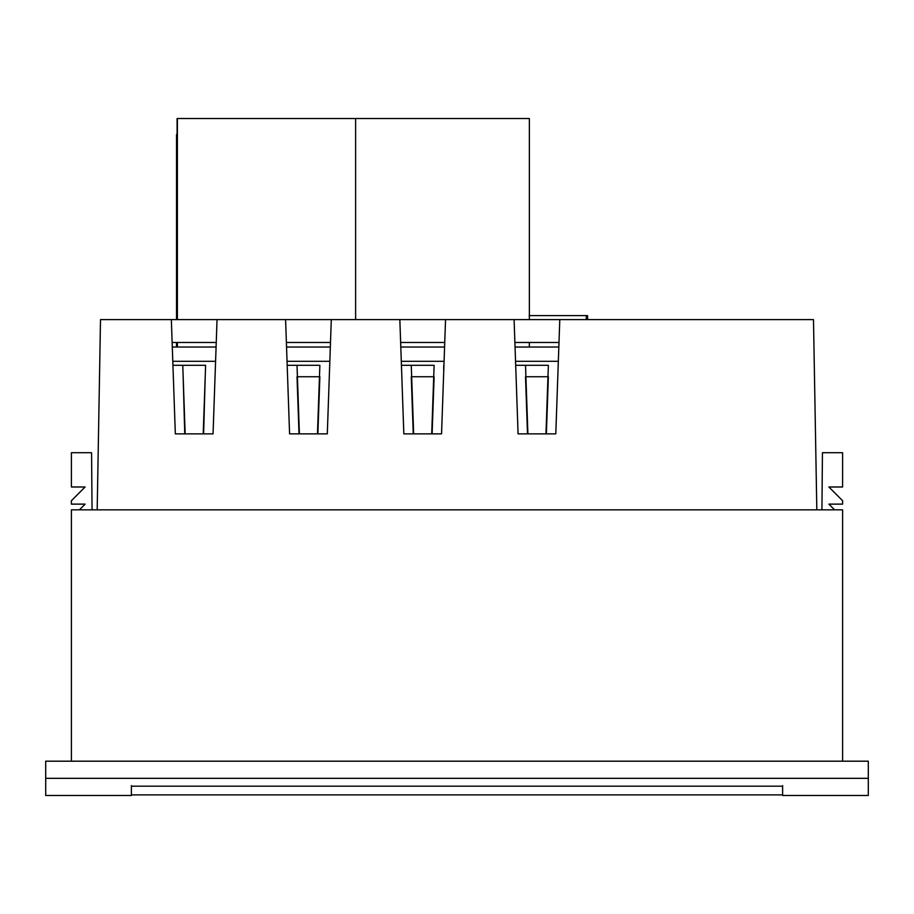 <?xml version="1.0" encoding="UTF-8"?>
<svg xmlns="http://www.w3.org/2000/svg" width="914" height="914" viewBox="0 0 914 914"><rect width="100%" height="100%" fill="white"/><g stroke="black" fill="none" stroke-linecap="round" stroke-linejoin="round"><path stroke-width="1.37" d="M558.831 347.034L515.05 347.034L558.831 347.034M444.581 347.034L400.8 347.034L444.581 347.034M330.331 347.034L286.55 347.034L330.331 347.034M216.081 347.034L172.3 347.034L216.081 347.034M558.328 361.316L515.542 361.316L558.328 361.316M444.078 361.316L401.292 361.316L444.078 361.316M329.828 361.316L287.042 361.316L329.828 361.316M215.578 361.316L172.792 361.316L215.578 361.316M548.366 365.314L515.679 365.314L548.366 365.314L545.966 433.864M434.116 365.314L401.429 365.314L434.116 365.314L431.716 433.864M319.866 365.314L287.179 365.314L319.866 365.314L317.466 433.864M205.616 365.314L172.929 365.314L205.616 365.314L203.216 433.864M527.504 433.864L525.516 376.739L548.366 376.739L546.366 433.864M813.494 319.614L559.791 319.614L813.494 319.614L816.819 509.841L813.494 319.614L514.091 319.614L518.078 433.864L555.803 433.864L518.078 433.864L555.803 433.864L559.791 319.614L100.506 319.614L97.181 509.841L100.506 319.614L217.041 319.614L213.053 433.864L175.328 433.864L171.341 319.614L100.506 319.614M413.254 433.864L411.266 376.739L434.116 376.739L432.116 433.864M403.828 433.864L399.841 319.614L403.828 433.864L441.553 433.864L403.828 433.864L441.553 433.864L445.541 319.614L399.841 319.614L445.541 319.614L441.553 433.864M299.004 433.864L297.016 376.739L319.866 376.739L317.866 433.864M289.578 433.864L285.591 319.614L289.578 433.864L327.303 433.864L289.578 433.864L327.303 433.864L331.291 319.614L171.341 319.614L217.041 319.614L213.053 433.864L175.328 433.864L171.341 319.614M558.991 342.464L514.89 342.464M444.741 342.464L400.64 342.464L444.741 342.464M330.491 342.464L286.39 342.464M216.241 342.464L172.14 342.464L216.241 342.464M205.216 376.739L203.616 433.864M184.754 433.864L183.166 376.739M586.274 319.614L586.274 315.616L529.149 315.616L586.274 315.616L586.274 319.614M587.611 315.616L587.611 319.614L587.611 315.616M527.904 433.864L525.516 365.314M413.654 433.864L411.266 365.314M299.404 433.864L297.016 365.314M185.154 433.864L182.766 365.314M586.274 315.616L587.051 315.616L587.051 319.614L587.051 315.616L586.274 315.616M518.078 433.864L514.091 319.614L445.541 319.614L559.791 319.614L555.803 433.864M217.041 319.614L399.841 319.614L331.291 319.614L327.303 433.864M399.841 319.614L445.541 319.614M443.724 371.712L443.724 365.314M131.388 795.466L45.7 795.466L131.388 795.466L131.388 786.189L131.388 795.466M868.3 795.466L782.613 795.466L868.3 795.466L868.3 778.328L45.7 778.328L45.7 795.466L45.7 761.191L868.3 761.191L868.3 778.328L45.7 778.328L45.7 761.191L868.3 761.191L868.3 795.466M782.613 785.617L782.613 795.466L782.613 786.189L131.388 786.189L782.613 786.189M782.613 794.894L131.388 794.894L131.388 785.617M842.594 761.191L842.594 509.841L71.406 509.841L71.406 761.191L71.406 509.841L842.594 509.841L842.594 761.191M85.116 504.128L79.404 509.841L85.116 504.128L71.406 504.128L85.116 504.128M828.884 504.128L834.596 509.841L828.884 504.128L842.594 504.128L828.884 504.128M821.937 509.841L822.44 452.716L842.594 452.716L822.44 452.716L821.937 509.841M91.56 452.716L92.063 509.841L91.56 452.716L71.406 452.716L91.56 452.716M842.594 452.716L842.594 486.991L828.884 486.991L842.594 500.701L842.594 504.128L842.594 500.701L828.884 486.991L842.594 486.991L842.594 452.716M71.406 504.128L71.406 500.701L85.116 486.991L71.406 486.991L71.406 452.716L71.406 486.991L85.116 486.991L71.406 500.701L71.406 504.128M177.088 134.529L177.088 118.534L177.088 134.529M529.355 118.534L355.615 118.534L529.355 118.534L529.355 319.614L529.355 118.534M529.355 347.034L529.355 342.464L529.355 347.034M176.516 347.034L176.516 342.464L176.516 347.034M176.516 134.529L176.516 209.934L177.385 209.934L176.516 209.934L176.516 319.614L176.516 134.529L177.385 134.529M355.615 319.614L355.615 118.534L177.385 118.534L177.385 319.614L177.385 118.534L355.615 118.534M177.385 342.464L177.385 347.034L177.385 342.464"/></g></svg>
